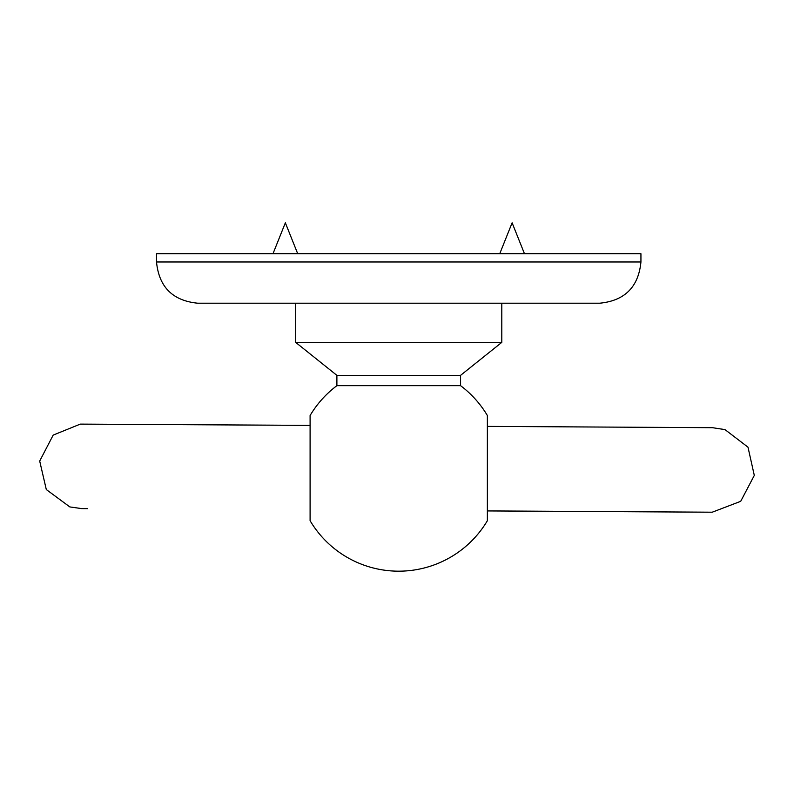 <?xml version="1.0" encoding="UTF-8"?>
<svg xmlns="http://www.w3.org/2000/svg" width="794" height="794" viewBox="0 0 794 794"><rect width="100%" height="100%" fill="white"/><g stroke="black" fill="none" stroke-linecap="round" stroke-linejoin="round"><path stroke-width="1.19" d="M156.517 261.98L156.517 253.733L640.937 253.733L640.937 261.98C638.475 287.001 624.739 300.747 599.708 303.209L197.746 303.209C172.715 300.747 158.969 287.001 156.517 261.98L640.937 261.98M297.72 253.733L285.354 222.816L272.987 253.733M499.744 253.733L512.11 222.816L524.477 253.733M310.097 415.52L310.097 520.715L310.097 415.52A103.071 103.071 0 0 1 336.894 385.666L336.894 375.354L295.666 342.373L501.798 342.373L460.57 375.354L460.57 385.666A103.071 103.071 0 0 1 487.367 415.52L487.367 426.398L712.446 427.688L724.991 429.604L747.988 447.171L754.3 475.408L740.703 501.322L712.238 512.199M708.804 512.18L487.377 510.909L487.367 520.715L487.367 415.52M310.097 520.715A103.071 103.071 0 0 0 487.367 520.715M501.798 303.209L501.798 342.373M295.666 303.209L295.666 342.373M336.894 375.354L460.57 375.354M336.894 385.666L460.57 385.666M487.377 510.909L487.377 426.398M487.377 501.639L487.367 435.678M82.636 508.617L87.677 508.636M83.827 508.617L81.534 508.607M711.692 512.199L710.6 512.19M711.632 512.199L487.367 510.929M81.772 508.607L69.832 506.929L46.3 489.551L39.7 461.056L53.188 435.092L80.293 424.115L310.097 425.386"/></g></svg>
